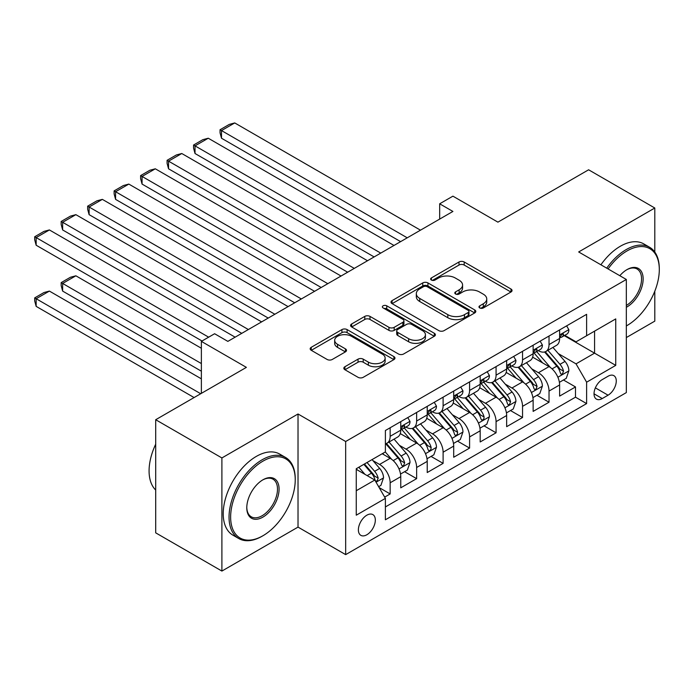 <?xml version="1.0" encoding="UTF-8"?>
<svg xmlns="http://www.w3.org/2000/svg" width="694" height="694" viewBox="0 0 694 694"><rect width="100%" height="100%" fill="white"/><g stroke="black" fill="none" stroke-linecap="round" stroke-linejoin="round"><path stroke-width="1.04" d="M479.728 307.945A2.576 1.483 0 0 0 483.362 307.945L510.975 292.009A3.678 2.125 0 0 0 512.051 290.508A3.678 2.125 0 0 0 510.975 289.008L464.199 261.994A3.678 2.125 0 0 0 459.003 261.994L431.382 277.938A2.576 1.483 0 0 0 430.636 278.988A2.576 1.483 0 0 0 431.382 280.038A2.576 1.483 0 0 0 435.025 280.038L438.599 277.973A11.763 6.793 0 0 1 455.229 277.973L459.133 280.229A11.763 6.793 0 0 1 462.577 285.026A11.763 6.793 0 0 1 459.133 289.832L455.559 291.896A2.576 1.483 0 0 0 454.804 292.946A2.576 1.483 0 0 0 455.559 293.996A2.576 1.483 0 0 0 459.194 293.996L462.768 291.931A11.763 6.793 0 0 1 479.398 291.931L483.302 294.178A11.763 6.793 0 0 1 486.746 298.984A11.763 6.793 0 0 1 483.302 303.781L479.728 305.846A2.576 1.483 0 0 0 478.973 306.895A2.576 1.483 0 0 0 479.728 307.945L479.728 305.846M366.857 534.762A11.98 6.914 120 0 0 374.682 524.196A11.98 6.914 120 0 0 372.852 514.601A11.98 6.914 120 0 0 366.857 515.191A11.98 6.914 120 0 0 359.032 525.748A11.98 6.914 120 0 0 360.863 535.352A11.98 6.914 120 0 0 366.857 534.762M344.909 366.727A3.678 2.125 0 0 0 343.834 368.228A3.678 2.125 0 0 0 344.909 369.728L358.035 377.31A3.678 2.125 0 0 0 363.231 377.31L393.897 359.605A3.678 2.125 0 0 0 394.973 358.104A3.678 2.125 0 0 0 393.897 356.603L347.113 329.589A3.678 2.125 0 0 0 341.916 329.589L311.25 347.295A3.678 2.125 0 0 0 310.175 348.796A3.678 2.125 0 0 0 311.25 350.297L327.1 359.449A3.678 2.125 0 0 0 332.305 359.449L345.43 351.875A3.678 2.125 0 0 0 346.506 350.375A3.678 2.125 0 0 0 345.43 348.874L337.562 344.337A9.829 5.673 0 0 1 334.682 340.32A9.829 5.673 0 0 1 340.754 335.081A9.829 5.673 0 0 1 351.468 336.304L382.264 354.087A9.829 5.673 0 0 1 385.144 358.104A9.829 5.673 0 0 1 379.08 363.344A9.829 5.673 0 0 1 368.358 362.112L363.231 359.154A3.678 2.125 0 0 0 358.035 359.154L344.909 366.727L344.909 369.728M654.798 252.052L654.798 208.009L588.607 169.787L497.919 222.149L452.913 196.159L439.666 203.802L452.913 211.444L227.849 341.379L214.611 333.736L201.373 341.379L201.373 393.359M221.898 457.945L221.898 571.067L298.021 527.11L298.021 413.988L221.898 457.945L155.699 419.723L246.387 367.369L201.373 341.379M298.021 413.988L345.673 441.505L626.335 279.474L626.335 392.596L345.673 554.627L345.673 441.505M654.798 208.009L578.675 251.957L626.335 279.474M438.86 330.639A3.678 2.125 0 0 0 444.056 330.639L474.722 312.933A3.678 2.125 0 0 0 475.798 311.433A3.678 2.125 0 0 0 474.722 309.94L427.946 282.926A3.678 2.125 0 0 0 422.741 282.926L392.075 300.632A3.678 2.125 0 0 0 391 302.133A3.678 2.125 0 0 0 392.075 303.634L438.86 330.639M384.138 308.5A2.576 1.483 0 0 1 386.749 308.865L386.749 305.811L434.314 333.267A3.678 2.125 0 0 1 435.39 334.768A3.678 2.125 0 0 1 434.314 336.269L403.639 353.975A3.678 2.125 0 0 1 398.443 353.975L351.667 326.969L351.667 323.968A3.678 2.125 0 0 0 350.591 325.469A3.678 2.125 0 0 0 351.667 326.969M351.667 323.968L364.792 316.386A3.678 2.125 0 0 1 369.989 316.386L388.961 327.342A3.678 2.125 0 0 0 394.157 327.342L402.858 322.311A3.678 2.125 0 0 0 403.943 320.819A3.678 2.125 0 0 0 402.858 319.318L383.114 307.91A2.576 1.483 0 0 1 382.359 306.861A2.576 1.483 0 0 1 383.947 305.49A2.576 1.483 0 0 1 386.749 305.811M221.898 571.067L155.699 532.845L155.699 419.723M626.335 337.562L654.798 321.131L654.798 291.202M384.667 497.112L390.158 493.946L379.167 487.596M372.921 460.599L379.566 464.442A14.982 8.649 60 0 1 390.158 482.781L400.75 476.665L400.75 487.83L416.634 478.652L404.585 471.703M399.397 445.314L406.042 449.148A14.982 8.649 60 0 1 416.634 467.496L427.226 461.38L427.226 472.545L443.11 463.366L431.069 456.418M425.873 430.028L432.518 433.863A14.982 8.649 60 0 1 443.11 452.21L453.703 446.095L453.703 457.251L469.586 448.081L457.546 441.124M452.349 414.743L459.003 418.577A14.982 8.649 60 0 1 469.586 436.925L480.179 430.809L480.179 441.965L496.071 432.796L484.022 425.838M478.825 399.458L485.479 403.292A14.982 8.649 60 0 1 496.071 421.64L506.655 415.524L506.655 426.68L522.547 417.51L510.498 410.553M505.31 384.172L511.955 388.007A14.982 8.649 60 0 1 522.547 406.354L533.139 400.238L533.139 411.395L549.023 402.225L549.023 391.06A14.982 8.649 -120 0 0 538.431 372.721L531.786 368.878M536.974 395.268L549.023 402.225M400.75 476.665A14.982 8.649 -120 0 0 390.158 458.326L382.212 453.737M427.226 461.38A14.982 8.649 -120 0 0 416.634 443.041L400.264 433.585M453.703 446.095A14.982 8.649 -120 0 0 443.11 427.747L426.741 418.3M480.179 430.809A14.982 8.649 -120 0 0 469.586 412.462L453.217 403.014M506.655 415.524A14.982 8.649 -120 0 0 496.071 397.176L479.693 387.72M533.139 400.238A14.982 8.649 -120 0 0 522.547 381.891L506.169 372.435M608.065 376.235L602.245 379.601A11.607 6.706 120 0 0 594.654 389.828A11.607 6.706 120 0 0 596.441 399.128A11.607 6.706 120 0 0 602.245 398.556L608.065 395.19A11.607 6.706 120 0 0 615.647 384.962A11.607 6.706 120 0 0 613.869 375.662A11.607 6.706 120 0 0 608.065 376.235M356.265 490.727L374.803 480.031L385.396 498.379L385.396 519.78L586.621 403.596L586.621 382.194L576.029 363.856L558.262 353.593M385.396 498.379L356.265 515.191L356.265 468.719L385.396 451.907L385.396 430.506L586.621 314.321L586.621 335.723L615.743 318.91L615.743 365.382L586.621 382.194M405.903 427.062L406.042 427.14A14.982 8.649 60 0 0 413.537 427.877L424.121 421.77A14.982 8.649 -120 0 0 427.226 414.908L427.226 406.346M432.379 411.776L432.518 411.854A14.982 8.649 60 0 0 440.013 412.592L450.606 406.476A14.982 8.649 -120 0 0 453.703 399.623L453.703 391.06M458.864 396.482L459.003 396.569A14.982 8.649 60 0 0 466.489 397.306L477.082 391.19A14.982 8.649 -120 0 0 480.179 384.337L480.179 375.775M485.34 381.197L485.479 381.284A14.982 8.649 60 0 0 492.966 382.021L503.558 375.905A14.982 8.649 -120 0 0 506.655 369.052L506.655 360.49M511.816 365.912L511.955 365.99A14.982 8.649 60 0 0 519.442 366.736L530.034 360.62A14.982 8.649 -120 0 0 533.139 353.767L533.139 345.204M385.396 506.932L575.5 397.176L575.5 386.94L559.616 396.109L559.616 384.953A14.982 8.649 -120 0 0 549.023 366.606L532.645 357.15M538.292 350.626L538.431 350.704A14.982 8.649 -120 0 0 545.918 351.45A14.982 8.649 -120 0 0 549.023 344.588L549.023 336.035M545.918 351.45L556.51 345.334A14.982 8.649 -120 0 0 559.616 338.481L559.616 329.919M390.158 427.747L390.158 436.309A14.982 8.649 60 0 1 387.052 443.171A14.982 8.649 60 0 1 385.396 443.77M387.052 443.171L397.645 437.055A14.982 8.649 -120 0 0 400.75 430.193L400.75 421.64M416.634 412.462L416.634 421.024A14.982 8.649 60 0 1 413.537 427.877M443.11 397.176L443.11 405.738A14.982 8.649 60 0 1 440.013 412.592M469.586 381.891L469.586 390.453A14.982 8.649 60 0 1 466.489 397.306M496.071 366.606L496.071 375.168A14.982 8.649 60 0 1 492.966 382.021M522.547 351.32L522.547 359.882A14.982 8.649 60 0 1 519.442 366.736M522.547 406.354L522.547 417.51M496.071 421.64L496.071 432.796M469.586 436.925L469.586 448.081M443.11 452.21L443.11 463.366M416.634 467.496L416.634 478.652M390.158 482.781L390.158 493.946M374.803 480.031L356.265 469.335M576.029 363.856L594.567 353.151L594.567 331.142L615.743 318.91M564.239 335.644L615.743 365.382M564.769 335.341L576.029 341.838L586.621 335.723M298.021 527.11L345.673 554.627M439.666 203.802L439.666 219.087M563.45 379.982L575.5 386.94M575.5 397.176L586.621 403.596M480.751 308.31L483.302 306.843A11.763 6.793 0 0 0 486.746 302.037L486.746 298.984M462.577 285.026L462.577 288.088A11.763 6.793 0 0 1 459.133 292.885L456.583 294.36M510.931 292.035L464.199 265.056A3.678 2.125 0 0 0 459.003 265.056L432.414 280.402M474.67 312.968L427.946 285.989A3.678 2.125 0 0 0 422.741 285.989L392.127 303.66M468.224 312.491A2.576 1.483 0 0 0 468.979 311.433A2.576 1.483 0 0 0 468.224 310.383L427.166 286.683A2.576 1.483 0 0 0 423.522 286.683L419.757 288.851A11.763 6.793 0 0 0 416.313 293.657A11.763 6.793 0 0 0 419.757 298.455L447.821 314.66A11.763 6.793 0 0 0 464.459 314.66L468.224 312.491L468.224 315.544A2.576 1.483 0 0 0 468.979 314.495L468.979 311.433M416.313 293.657L416.313 296.711A11.763 6.793 0 0 0 419.757 301.517L419.757 298.455M468.224 315.544L464.459 317.722A11.763 6.793 0 0 1 447.821 317.722L419.757 301.517M351.711 326.995L364.792 319.448L364.792 316.386M403.943 320.819L403.943 323.872A3.678 2.125 0 0 1 402.858 325.373L394.157 330.396A3.678 2.125 0 0 1 388.961 330.396L369.989 319.448A3.678 2.125 0 0 0 364.792 319.448M386.749 308.865L434.262 336.295M408.645 338.707A9.829 5.673 0 0 0 419.358 339.939A9.829 5.673 0 0 0 425.431 334.69A9.829 5.673 0 0 0 422.551 330.682L411.698 324.419A3.678 2.125 0 0 0 406.502 324.419L397.792 329.442A3.678 2.125 0 0 0 396.716 330.943A3.678 2.125 0 0 0 397.792 332.443L408.645 338.707L408.645 341.769A9.829 5.673 0 0 0 419.358 342.992A9.829 5.673 0 0 0 425.431 337.752L425.431 334.69M396.716 330.943L396.716 333.996A3.678 2.125 0 0 0 397.792 335.497L397.792 332.443M408.645 341.769L397.792 335.497M385.144 358.104L385.144 361.158A9.829 5.673 0 0 1 379.08 366.406A9.829 5.673 0 0 1 368.358 365.174L363.231 362.207A3.678 2.125 0 0 0 358.035 362.207L344.953 369.755M334.682 340.32L334.682 343.383A9.829 5.673 0 0 0 337.562 347.39L337.562 344.337M345.378 351.901L337.562 347.39M393.845 359.631L347.113 332.652A3.678 2.125 0 0 0 341.916 332.652L311.302 350.331M559.39 382.325L566.235 378.377L568.88 370.735A9.924 5.726 -120 0 0 565.011 361.418L552.918 347.408M550.489 367.577L536.67 351.563M221.499 199.369L347.659 272.213L168.547 168.798L167.089 163.368L167.089 160.314L176.354 154.962L181.785 153.513L168.547 161.155L168.547 168.798M542.621 362.91L534.597 353.619A23.778 13.724 -120 0 0 533.86 352.795M544.573 351.988L556.805 366.154A9.924 5.726 60 0 1 560.344 372.99L561.064 374.161L562.409 373.979L563.519 371.151A9.924 5.726 -120 0 0 559.98 364.315L547.887 350.314M545.293 351.754L558.436 366.979A5.058 2.915 60 0 1 559.711 368.956L563.519 371.151M407.239 237.816L221.499 130.576L221.499 138.227L400.62 241.633M566.625 325.868L568.88 329.763A9.924 5.726 60 0 1 566.825 334.152L561.793 337.058A9.924 5.726 -120 0 0 563.519 334.768L563.311 333.892L562.071 334.135L560.344 336.607A9.924 5.726 60 0 1 559.616 338.021M420.477 230.174L234.737 122.933L221.499 130.576L220.041 129.743L229.306 124.391L234.737 122.933M559.945 337.527L559.98 337.527A9.924 5.726 -120 0 0 561.793 337.058M221.499 138.227L220.041 132.797L220.041 129.743M626.335 325.937A45.683 26.372 120 0 0 626.994 325.564L626.994 325.564A45.683 26.372 120 0 0 659.3 269.61A45.683 26.372 120 0 0 626.994 250.959A45.683 26.372 120 0 0 608.091 268.934M626.994 325.564L626.335 325.946L626.994 325.564M606.73 268.153A46.802 27.023 -60 0 1 626.205 249.588A46.802 27.023 -60 0 1 649.61 247.264A46.802 27.023 -60 0 1 659.3 268.691L659.3 269.61M619.811 275.709A22.841 13.186 -60 0 1 626.994 269.61A22.841 13.186 -60 0 1 643.147 278.936A22.841 13.186 -60 0 1 626.994 306.913A22.841 13.186 -60 0 1 626.335 307.277M600.9 264.787A46.802 27.023 -60 0 1 620.375 246.223A46.802 27.023 -60 0 1 643.78 243.906L649.61 247.264M626.335 305.455A21.714 12.535 120 0 0 640.415 286.31A21.714 12.535 120 0 0 637.066 268.994A21.714 12.535 120 0 0 626.595 269.853M262.141 536.21L262.939 535.751A45.683 26.372 120 0 0 262.939 535.751A45.683 26.372 120 0 0 295.236 479.806A45.683 26.372 120 0 0 262.931 461.154A45.683 26.372 120 0 0 230.634 517.099A45.683 26.372 120 0 0 262.931 535.751L262.141 536.21A46.802 27.023 -60 0 1 238.736 538.527A46.802 27.023 -60 0 1 231.562 501.025A46.802 27.023 -60 0 1 262.141 459.775A46.802 27.023 -60 0 1 285.546 457.459A46.802 27.023 -60 0 1 295.236 478.886L295.236 479.806M262.931 517.099A22.841 13.186 -60 0 1 246.786 507.774A22.841 13.186 -60 0 1 262.931 479.806L262.931 479.806A22.841 13.186 -60 0 1 279.083 489.123A22.841 13.186 -60 0 1 262.931 517.099M246.786 507.305A21.714 12.535 120 0 0 251.28 516.804A21.714 12.535 120 0 0 262.141 515.729A21.714 12.535 120 0 0 276.325 496.583A21.714 12.535 120 0 0 273.002 479.181A21.714 12.535 120 0 0 262.532 480.04M238.736 538.527L232.915 535.161A46.802 27.023 -60 0 1 225.741 497.659A46.802 27.023 -60 0 1 256.312 456.409A46.802 27.023 -60 0 1 279.717 454.093L285.546 457.459M155.699 490.042A46.802 27.023 -60 0 1 155.699 444.186M532.914 397.61L539.759 393.663L542.404 386.02A9.924 5.726 -120 0 0 538.535 376.703L526.442 362.693M524.013 382.862L510.185 366.848M195.023 214.654L321.183 287.498L142.062 184.083L140.613 178.653L140.613 175.599L149.878 170.247L155.309 168.798L142.062 176.441L142.062 184.083M516.145 378.195L508.121 368.904A23.778 13.724 -120 0 0 507.383 368.08M518.097 367.273L530.329 381.44A9.924 5.726 60 0 1 533.868 388.276L534.588 389.455L535.933 389.265L537.043 386.445A9.924 5.726 -120 0 0 533.504 379.609L521.411 365.599M518.817 367.039L531.96 382.264A5.058 2.915 60 0 1 533.235 384.242L537.043 386.445M506.438 412.895L513.274 408.948L515.928 401.306A9.924 5.726 -120 0 0 512.059 391.989L499.966 377.978M497.537 398.148L483.709 382.142M168.547 229.94L294.707 302.784L115.586 199.369L114.128 193.947L114.128 190.885L123.402 185.532L128.824 184.083L115.586 191.726L115.586 199.369M489.669 393.481L481.645 384.19A23.778 13.724 -120 0 0 480.907 383.366M491.612 382.559L503.853 396.725A9.924 5.726 60 0 1 507.392 403.561L508.112 404.741L509.457 404.55L510.567 401.731A9.924 5.726 -120 0 0 507.028 394.895L494.935 380.885M492.332 382.325L505.484 397.549A5.058 2.915 60 0 1 506.759 399.527L510.567 401.731M479.962 428.189L486.798 424.234L489.444 416.591A9.924 5.726 -120 0 0 485.583 407.274L473.481 393.272M471.061 413.433L457.233 397.428M142.062 245.234L268.231 318.069L89.11 214.654L87.652 209.232L87.652 206.17L96.926 200.818L102.348 199.369L89.11 207.012L89.11 214.654M463.193 408.775L455.169 399.484A23.778 13.724 -120 0 0 454.431 398.651M465.136 397.844L477.377 412.01A9.924 5.726 60 0 1 480.916 418.846L481.636 420.026L482.972 419.835L483.874 418.742L484.091 417.016A9.924 5.726 -120 0 0 480.552 410.18L468.459 396.17M465.856 397.619L479.007 412.835A5.058 2.915 60 0 1 480.283 414.812L484.091 417.016M453.477 443.475L460.322 439.519L462.967 431.876A9.924 5.726 -120 0 0 459.107 422.559L447.005 408.558M444.585 428.719L430.757 412.713M115.586 260.519L241.755 333.354L62.634 229.94L61.176 224.518L61.176 221.455L70.441 216.112L75.872 214.654L62.634 222.297L62.634 229.94M436.717 424.06L428.692 414.769A23.778 13.724 -120 0 0 427.955 413.936M438.66 413.13L450.9 427.296A9.924 5.726 60 0 1 454.431 434.132L455.16 435.312L456.496 435.121L457.398 434.036L457.615 432.301A9.924 5.726 -120 0 0 454.076 425.465L441.974 411.455M439.38 412.904L452.531 428.12A5.058 2.915 60 0 1 453.807 430.098L457.615 432.301M380.754 253.102L195.023 145.87L195.023 153.513L374.135 256.927M540.149 341.153L542.404 345.048A9.924 5.726 60 0 1 540.348 349.438L535.317 352.344A9.924 5.726 -120 0 0 537.043 350.062L536.835 349.177L535.595 349.429L533.868 351.893A9.924 5.726 60 0 1 533.139 353.307M394.001 245.459L208.261 138.227L195.023 145.87L193.565 145.029L202.83 139.676L208.261 138.227M533.469 352.812L533.504 352.812A9.924 5.726 -120 0 0 535.317 352.344M195.023 153.513L193.565 148.082L193.565 145.029M354.278 268.387L167.089 160.314M513.673 356.438L515.928 360.333A9.924 5.726 60 0 1 513.872 364.723L508.841 367.629A9.924 5.726 -120 0 0 510.567 365.348L510.359 364.463L509.118 364.714L507.392 367.178A9.924 5.726 60 0 1 506.655 368.592M367.516 260.744L181.785 153.513M506.993 368.098L507.028 368.098A9.924 5.726 -120 0 0 508.841 367.629M327.802 283.673L140.613 175.599M487.197 371.724L489.444 375.619A9.924 5.726 60 0 1 487.396 380.017L482.365 382.914A9.924 5.726 -120 0 0 484.091 380.633L483.883 379.748L482.642 380L480.916 382.463A9.924 5.726 60 0 1 480.179 383.877M341.04 276.03L155.309 168.798M480.508 383.383L480.552 383.383A9.924 5.726 -120 0 0 482.365 382.914M301.326 298.958L114.128 190.885M460.721 387.009L462.967 390.913A9.924 5.726 60 0 1 460.911 395.302L455.889 398.209A9.924 5.726 -120 0 0 457.615 395.918L457.407 395.042L456.166 395.285L454.431 397.749A9.924 5.726 60 0 1 453.703 399.163M314.564 291.315L128.824 184.083M454.032 398.668L454.076 398.668A9.924 5.726 -120 0 0 455.889 398.209M427.001 458.76L433.845 454.804L436.491 447.162A9.924 5.726 -120 0 0 432.631 437.845L420.529 423.843M418.109 444.004L404.281 427.998M89.11 275.804L202.032 340.997L36.157 245.234L34.7 239.803L34.7 236.749L43.965 231.397L49.395 229.94L36.157 237.582L36.157 245.234M410.241 439.345L402.216 430.054A23.778 13.724 -120 0 0 401.479 429.222M412.184 428.424L424.424 442.59A9.924 5.726 60 0 1 427.955 449.426L428.684 450.597L430.02 450.406L430.922 449.322L431.139 447.587A9.924 5.726 -120 0 0 427.599 440.751L415.498 426.749M412.904 428.189L426.055 443.414A5.058 2.915 60 0 1 427.322 445.392L431.139 447.587M274.85 314.252L87.652 206.17M434.244 402.294L436.491 406.198A9.924 5.726 60 0 1 434.435 410.588L429.404 413.494A9.924 5.726 -120 0 0 431.139 411.204L430.931 410.328L429.69 410.57L427.955 413.043A9.924 5.726 60 0 1 427.226 414.448M288.088 306.601L102.348 199.369M427.556 413.954L427.599 413.954A9.924 5.726 -120 0 0 429.404 413.494M400.525 474.045L407.369 470.098L410.015 462.447A9.924 5.726 -120 0 0 406.155 453.13L394.053 439.129M201.373 363.552L62.634 283.447L75.872 275.804L201.373 348.258M391.633 459.289L385.291 451.959M62.634 291.09L61.176 285.659L61.176 282.605L62.634 283.447L62.634 291.09L201.373 371.195M383.765 454.631L382.732 453.442M385.708 443.709L397.94 457.875A9.924 5.726 60 0 1 401.479 464.711L402.199 465.882L403.544 465.7L404.654 462.872A9.924 5.726 -120 0 0 401.123 456.036L389.022 442.035M386.428 443.475L399.571 458.699A5.058 2.915 60 0 1 400.846 460.677L404.654 462.872M61.176 282.605L70.441 277.253L75.872 275.804M248.374 329.537L61.176 221.455M407.768 417.588L410.015 421.484A9.924 5.726 60 0 1 407.959 425.873L402.928 428.779A9.924 5.726 -120 0 0 404.654 426.489L404.446 425.613L403.205 425.856L401.479 428.328A9.924 5.726 60 0 1 400.75 429.742M261.612 321.895L75.872 214.654M401.08 429.239L401.123 429.239A9.924 5.726 -120 0 0 402.928 428.779M378.638 486.685L380.893 485.384L383.539 477.741A9.924 5.726 -120 0 0 379.67 468.424L372.053 459.601M200.713 393.741L36.157 298.732L49.395 291.09L201.373 378.837M364.949 474.34L358.815 467.244M36.157 306.375L34.7 300.953L34.7 297.891L36.157 298.732L36.157 306.375L194.094 397.558M357.28 469.916L356.265 468.736M363.847 464.338L371.464 473.161A9.924 5.726 60 0 1 375.003 479.996L375.723 481.168L377.068 480.985L378.178 478.157A9.924 5.726 -120 0 0 374.639 471.321L367.031 462.508M364.463 463.991L373.094 473.985A5.058 2.915 60 0 1 374.37 475.963L378.178 478.157M34.7 297.891L43.965 292.538L49.395 291.09M208.66 337.18L34.7 236.749M235.136 337.18L49.395 229.94M379.566 464.442L390.158 458.326M406.042 449.148L416.634 443.041M432.518 433.863L443.11 427.747M459.003 418.577L469.586 412.462M485.479 403.292L496.071 397.176M511.955 388.007L522.547 381.891M538.431 372.721L549.023 366.606M549.023 344.588L559.616 338.481M390.158 436.309L400.75 430.193M416.634 421.024L427.226 414.908M443.11 405.738L453.703 399.623M469.586 390.453L480.179 384.337M496.071 375.168L506.655 369.052M522.547 359.882L533.139 353.767M549.023 391.06L559.616 384.953M595.365 387.859L608.065 395.19M594.029 393.819L602.245 398.556M483.302 306.843L483.302 303.781M455.559 293.996L455.559 291.896M459.133 292.885L459.133 289.832M431.382 280.038L431.382 277.938M459.003 265.056L459.003 261.994M464.199 265.056L464.199 261.994M510.975 292.009L510.975 289.008M392.075 303.634L392.075 300.632M422.741 285.989L422.741 282.926M427.946 285.989L427.946 282.926M474.722 312.933L474.722 309.94M447.821 317.722L447.821 314.66M464.459 317.722L464.459 314.66M369.989 319.448L369.989 316.386M388.961 330.396L388.961 327.342M394.157 330.396L394.157 327.342M402.858 325.373L402.858 322.311M434.314 336.269L434.314 333.267M358.035 362.207L358.035 359.154M363.231 362.207L363.231 359.154M368.358 365.174L368.358 362.112M345.43 351.875L345.43 348.874M311.25 350.297L311.25 347.295M341.916 332.652L341.916 329.589M347.113 332.652L347.113 329.589M393.897 359.605L393.897 356.603M557.881 377.241L568.811 370.926M559.98 364.315L565.011 361.418M552.077 368.887L556.805 366.154M568.811 329.65L559.616 334.959M562.244 334.031L563.519 334.768M531.396 392.526L542.335 386.211M533.504 379.609L538.535 376.703M525.601 384.172L530.329 381.44M504.92 407.812L515.859 401.496M507.028 394.895L512.059 391.989M499.116 399.458L503.853 396.725M478.444 423.097L489.383 416.782M480.552 410.18L485.583 407.274M472.64 414.743L477.377 412.01M451.968 438.382L462.907 432.067M454.076 425.465L459.107 422.559M446.164 430.028L450.9 427.296M542.335 344.935L533.139 350.244M535.759 349.316L537.043 350.062M515.859 360.221L506.655 365.538M509.283 364.602L510.567 365.348M489.383 375.506L480.179 380.824M482.807 379.896L484.091 380.633M462.907 390.791L453.703 396.109M456.331 395.181L457.615 395.918M425.491 453.668L436.431 447.352M427.599 440.751L432.631 437.845M419.688 445.322L424.424 442.59M436.431 406.085L427.226 411.395M429.855 410.466L431.139 411.204M399.015 468.953L409.946 462.646M401.123 456.036L406.155 453.13M393.212 460.608L397.94 457.875M409.946 421.371L400.75 426.68M403.379 425.752L404.654 426.489M376.061 482.209L383.47 477.932M374.639 471.321L379.67 468.424M367.178 475.633L371.464 473.161"/></g></svg>
